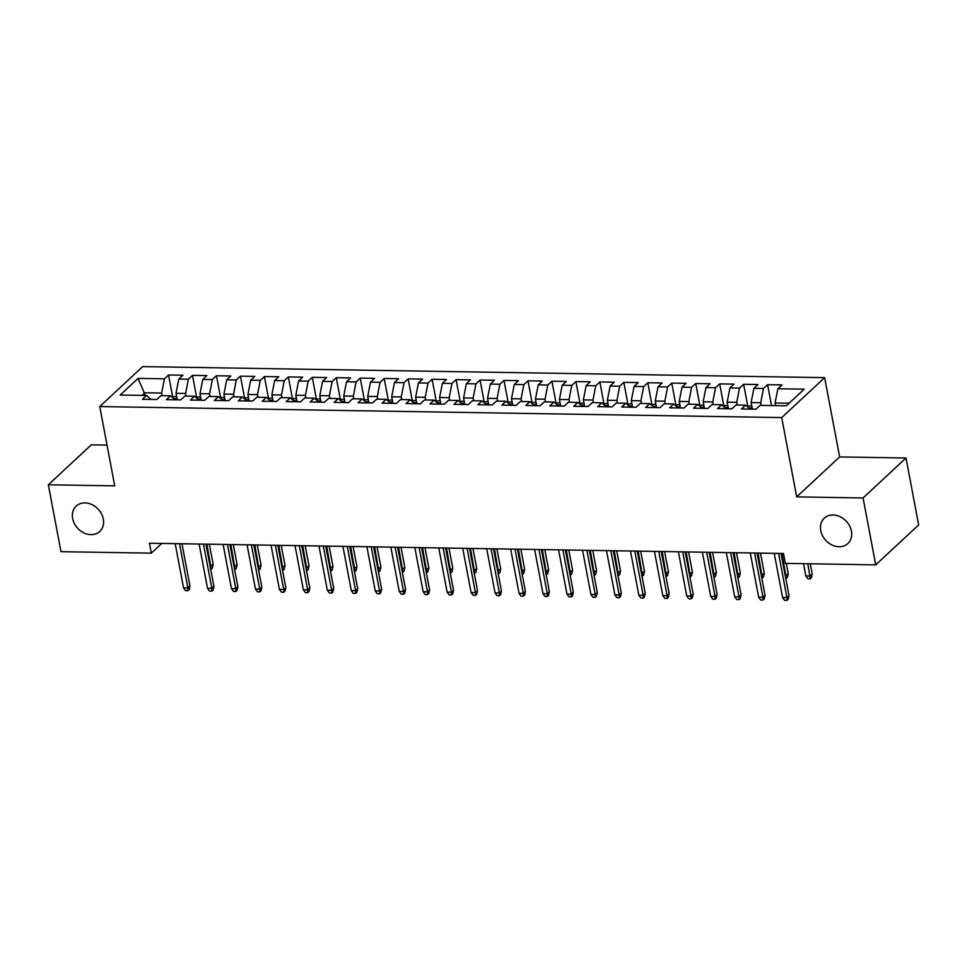 <?xml version="1.0" encoding="UTF-8"?>
<svg xmlns="http://www.w3.org/2000/svg" width="967" height="967" viewBox="0 0 967 967"><rect width="100%" height="100%" fill="white"/><g stroke="black" fill="none" stroke-linecap="round" stroke-linejoin="round"><path stroke-width="1.45" d="M103.312 519.025A17.297 14.009 47.1 0 1 99.758 531.439A17.297 14.009 47.1 0 1 83.936 532.914A17.297 14.009 47.1 0 1 72.646 518.53A17.297 14.009 47.1 0 1 76.188 506.104A17.297 14.009 47.1 0 1 92.022 504.641A17.297 14.009 47.1 0 1 103.312 519.025M851.419 531.113A17.297 14.009 47.1 0 1 847.866 543.539A17.297 14.009 47.1 0 1 832.043 545.013A17.297 14.009 47.1 0 1 820.741 530.617A17.297 14.009 47.1 0 1 824.295 518.203A17.297 14.009 47.1 0 1 840.13 516.729A17.297 14.009 47.1 0 1 851.419 531.113M107.023 445.086L91.285 444.832L48.35 484.781L60.994 551.686L151.335 553.148L161.767 543.442M824.646 377.638L142.681 366.614L99.746 406.563L781.711 417.587L824.646 377.638L839.634 456.932L796.687 496.881L863.072 497.957L906.006 458.007L839.634 456.932M906.006 458.007L918.65 524.912L875.715 564.861L863.072 497.957M145.376 395.43L138.051 378.399L120.186 395.032L146.537 395.455L142.427 399.286L156.799 399.516L160.921 395.684L170.506 395.841L166.384 399.673L180.756 399.903L184.878 396.071L194.464 396.228L190.342 400.06L204.726 400.29L208.848 396.458L218.433 396.615L214.311 400.447L228.683 400.676L232.805 396.845L242.391 397.002L238.269 400.834L252.653 401.063L256.775 397.232L266.348 397.389L262.238 401.22L276.61 401.45L280.732 397.618L290.318 397.775L286.196 401.607L300.568 401.837L304.69 398.005L314.275 398.162L310.153 401.994L324.537 402.224L328.659 398.392L338.245 398.549L334.123 402.381L348.495 402.623L352.617 398.779L362.202 398.936L358.08 402.768L372.464 403.009L376.586 399.166L386.159 399.323L382.05 403.154L396.422 403.396L400.543 399.564L410.129 399.709L406.007 403.541L420.379 403.783L424.501 399.951L434.086 400.096L429.964 403.928L444.349 404.17L448.47 400.338L458.056 400.483L453.934 404.327L468.306 404.557L472.428 400.725L482.013 400.87L477.891 404.714L492.276 404.943L496.397 401.112L505.983 401.269L501.861 405.1L516.233 405.33L520.355 401.498L529.94 401.656L525.818 405.487L540.202 405.717L544.312 401.885L553.898 402.042L549.776 405.874L564.16 406.104L568.282 402.272L577.867 402.429L573.745 406.261L588.117 406.491L592.239 402.659L601.825 402.816L597.703 406.648L612.087 406.877L616.209 403.046L625.794 403.203L621.672 407.034L636.044 407.264L640.166 403.432L649.751 403.59L645.63 407.421L660.014 407.651L664.124 403.819L673.709 403.976L669.587 407.808L683.971 408.038L688.093 404.206L697.678 404.363L693.557 408.195L707.929 408.425L712.05 404.593L721.636 404.75L717.514 408.582L731.898 408.811L736.02 404.98L745.605 405.137L741.484 408.968L755.856 409.198L759.977 405.366L786.34 405.789L804.206 389.169L777.855 388.746L781.965 384.902L767.593 384.673L763.471 388.504L753.885 388.359L758.007 384.515L743.635 384.286L739.513 388.118L729.928 387.96L734.05 384.129L719.666 383.899L715.544 387.731L705.958 387.574L710.08 383.742L695.708 383.512L691.586 387.344L682.001 387.187L686.123 383.355L671.739 383.125L667.617 386.957L658.043 386.8L662.153 382.968L647.781 382.739L643.659 386.57L634.074 386.413L638.196 382.581L623.824 382.352L619.702 386.184L610.117 386.026L614.238 382.195L599.854 381.965L595.732 385.797L586.147 385.64L590.269 381.808L575.897 381.578L571.775 385.41L562.19 385.253L566.311 381.421L551.927 381.191L547.805 385.023L538.232 384.866L542.342 381.034L527.97 380.805L523.848 384.636L514.263 384.479L518.385 380.647L504 380.418L499.891 384.25L490.305 384.092L494.427 380.261L480.043 380.031L475.921 383.863L466.336 383.706L470.458 379.874L456.086 379.644L451.964 383.476L442.378 383.319L446.5 379.487L432.116 379.257L427.994 383.089L418.409 382.932L422.531 379.1L408.159 378.859L404.037 382.702L394.451 382.545L398.573 378.713L384.189 378.472L380.079 382.316L370.494 382.158L374.616 378.327L360.232 378.085L356.11 381.929L346.524 381.772L350.646 377.94L336.274 377.698L332.152 381.53L322.567 381.385L326.689 377.553L312.305 377.311L308.183 381.143L298.598 380.998L302.719 377.154L288.347 376.925L284.225 380.756L274.64 380.611L278.762 376.767L264.378 376.538L260.268 380.369L250.683 380.212L254.792 376.381L240.42 376.151L236.299 379.983L226.713 379.826L230.835 375.994L216.463 375.764L212.341 379.596L202.756 379.439L206.878 375.607L192.493 375.377L188.372 379.209L178.786 379.052L182.908 375.22L168.536 374.991L172.597 396.482M138.051 378.399L164.414 378.822L168.536 374.991M875.715 564.861L785.373 563.398L783.5 553.487L149.462 543.236L151.335 553.148M177.263 399.855L176.018 393.291L185.604 393.448L186.111 396.095M178.786 379.052L176.018 393.291M188.372 379.209L185.604 393.448M146.537 395.455L151.166 399.431M201.221 400.241L199.988 393.678L209.573 393.835L210.069 396.482M202.756 379.439L199.988 393.678M212.341 379.596L209.573 393.835M170.506 395.841L175.136 399.818M225.19 400.628L223.945 394.065L233.53 394.222L234.038 396.869M226.713 379.826L223.945 394.065M236.299 379.983L233.53 394.222M194.464 396.228L199.093 400.205M249.148 401.015L247.915 394.451L257.5 394.609L257.996 397.256M250.683 380.212L247.915 394.451M260.268 380.369L257.5 394.609M218.433 396.615L223.063 400.592M273.117 401.402L271.872 394.838L281.457 394.995L281.953 397.642M274.64 380.611L271.872 394.838M284.225 380.756L281.457 394.995M242.391 397.002L247.02 400.979M297.074 401.788L295.829 395.225L305.415 395.382L305.923 398.029M298.598 380.998L295.829 395.225M308.183 381.143L305.415 395.382M266.348 397.389L270.978 401.365M321.032 402.175L319.799 395.612L329.384 395.769L329.88 398.416M322.567 381.385L319.799 395.612M332.152 381.53L329.384 395.769M290.318 397.775L294.947 401.752M345.001 402.562L343.756 395.999L353.342 396.156L353.849 398.803M346.524 381.772L343.756 395.999M356.11 381.929L353.342 396.156M314.275 398.162L318.905 402.139M368.959 402.949L367.726 396.385L377.311 396.543L377.807 399.19M370.494 382.158L367.726 396.385M380.079 382.316L377.311 396.543M338.245 398.549L342.874 402.526M392.928 403.336L391.683 396.772L401.269 396.929L401.764 399.576M394.451 382.545L391.683 396.772M404.037 382.702L401.269 396.929M362.202 398.936L366.831 402.913M416.886 403.723L415.641 397.159L425.226 397.316L425.734 399.963M418.409 382.932L415.641 397.159M427.994 383.089L425.226 397.316M386.159 399.323L390.801 403.299M440.843 404.109L439.61 397.546L449.196 397.703L449.691 400.35M442.378 383.319L439.61 397.546M451.964 383.476L449.196 397.703M410.129 399.709L414.758 403.686M464.813 404.496L463.568 397.933L473.153 398.09L473.661 400.737M466.336 383.706L463.568 397.933M475.921 383.863L473.153 398.09M434.086 400.096L438.716 404.073M488.77 404.883L487.537 398.319L497.123 398.477L497.618 401.124M490.305 384.092L487.537 398.319M499.891 384.25L497.123 398.477M458.056 400.483L462.685 404.46M512.74 405.27L511.495 398.706L521.08 398.863L521.576 401.51M514.263 384.479L511.495 398.706M523.848 384.636L521.08 398.863M482.013 400.87L486.643 404.847M536.697 405.657L535.452 399.093L545.037 399.25L545.545 401.897M538.232 384.866L535.452 399.093M547.805 385.023L545.037 399.25M505.983 401.269L510.612 405.233M560.655 406.043L559.422 399.48L569.007 399.637L569.503 402.284M562.19 385.253L559.422 399.48M571.775 385.41L569.007 399.637M529.94 401.656L534.57 405.62M584.624 406.43L583.379 399.879L592.964 400.024L593.472 402.683M586.147 385.64L583.379 399.879M595.732 385.797L592.964 400.024M553.898 402.042L558.527 406.007M608.581 406.817L607.349 400.265L616.934 400.411L617.429 403.07M610.117 386.026L607.349 400.265M619.702 386.184L616.934 400.411M577.867 402.429L582.497 406.394M632.551 407.204L631.306 400.652L640.891 400.797L641.387 403.457M634.074 386.413L631.306 400.652M643.659 386.57L640.891 400.797M601.825 402.816L606.454 406.793M656.508 407.59L655.263 401.039L664.849 401.184L665.356 403.843M658.043 386.8L655.263 401.039M667.617 386.957L664.849 401.184M625.794 403.203L630.424 407.18M680.466 407.989L679.233 401.426L688.818 401.583L689.314 404.23M682.001 387.187L679.233 401.426M691.586 387.344L688.818 401.583M649.751 403.59L654.381 407.566M704.435 408.376L703.19 401.813L712.776 401.97L713.283 404.617M705.958 387.574L703.19 401.813M715.544 387.731L712.776 401.97M673.709 403.976L678.338 407.953M728.393 408.763L727.16 402.199L736.745 402.357L737.241 405.004M729.928 387.96L727.16 402.199M739.513 388.118L736.745 402.357M697.678 404.363L702.308 408.34M752.362 409.15L751.117 402.586L760.703 402.743L761.198 405.391M753.885 388.359L751.117 402.586M763.471 388.504L760.703 402.743M721.636 404.75L726.265 408.727M775.582 405.62L775.075 402.973L789.12 403.203M777.855 388.746L775.075 402.973M745.605 405.137L750.235 409.114M796.687 496.881L781.711 417.587M48.35 484.781L114.722 485.857L99.746 406.563M162.142 395.708L161.646 393.049L144.869 392.783L142.076 395.382M164.414 378.822L161.646 393.049M767.593 384.673L771.533 405.56M743.635 384.286L747.684 405.777M719.666 383.899L723.727 405.391M695.708 383.512L699.77 405.004M671.739 383.125L675.8 404.617M647.781 382.739L651.843 404.23M623.824 382.352L627.873 403.843M599.854 381.965L603.916 403.457M575.897 381.578L579.958 403.07M551.927 381.191L555.989 402.683M527.97 380.805L532.031 402.296M504 380.418L508.062 401.897M480.043 380.031L484.104 401.51M456.086 379.644L460.147 401.124M432.116 379.257L436.177 400.737M408.159 378.859L412.22 400.35M384.189 378.472L388.25 399.963M360.232 378.085L364.293 399.576M336.274 377.698L340.336 399.19M312.305 377.311L316.366 398.803M288.347 376.925L292.409 398.416M264.378 376.538L268.439 398.029M240.42 376.151L244.482 397.642M216.463 375.764L220.524 397.256M192.493 375.377L196.555 396.869M778.568 553.414L786.92 597.618L789.012 595.672L788.19 599.31L787.029 600.386L786.92 597.618L782.605 597.546L774.253 553.342M789.012 595.672L781.034 553.45M787.029 600.386L784.636 600.35L782.605 597.546M812.22 574.084L811.41 577.722L810.249 578.798L807.844 578.762L805.813 575.957L810.128 576.018L812.22 574.084L810.273 563.797M810.249 578.798L807.82 563.761M805.813 575.957L803.504 563.688M754.598 553.015L762.963 597.231L765.042 595.285L764.232 598.924L763.072 599.999L762.963 597.231L758.648 597.159L750.295 552.955M765.042 595.285L757.064 553.064M763.072 599.999L760.678 599.963L758.648 597.159M730.641 552.628L738.993 596.844L741.085 594.898L740.275 598.537L739.114 599.613L738.993 596.844L734.678 596.772L726.326 552.568M741.085 594.898L733.107 552.677M739.114 599.613L736.709 599.576L734.678 596.772M751.722 405.802L746.802 406.176M749.812 408.751L749.099 408.147M785.216 575.619L788.262 573.697L786.316 563.41M788.262 573.697L787.44 577.323L786.28 578.411L781.977 553.462M727.764 405.415L722.845 405.789M725.842 408.364L725.141 407.76M761.259 575.232L764.293 573.298L760.485 553.112M764.293 573.298L763.483 576.936L762.322 578.024L758.019 553.076M706.684 552.242L715.036 596.458L717.127 594.512L716.305 598.15L715.145 599.226L715.036 596.458L710.721 596.385L702.368 552.181M717.127 594.512L709.137 552.29M715.145 599.226L712.752 599.189L710.721 596.385M682.714 551.855L691.067 596.071L693.158 594.125L692.348 597.763L691.187 598.839L691.067 596.071L686.751 595.998L678.399 551.794M693.158 594.125L685.18 551.903M691.187 598.839L688.794 598.803L686.751 595.998M703.795 405.028L698.887 405.403M701.885 407.977L701.184 407.373M737.289 574.845L740.335 572.911L736.516 552.725M740.335 572.911L739.513 576.55L738.353 577.637L734.05 552.689M679.837 404.641L674.918 405.016M677.915 407.59L677.214 406.986M713.332 574.458L716.366 572.524L712.558 552.338M716.366 572.524L715.556 576.163L714.395 577.251L710.092 552.302M658.757 551.468L667.109 595.684L669.2 593.738L668.378 597.376L667.218 598.452L667.109 595.684L662.794 595.612L654.441 551.408M669.2 593.738L661.223 551.516M667.218 598.452L664.825 598.416L662.794 595.612M655.88 404.242L650.96 404.629M653.958 407.204L653.257 406.599M689.374 574.072L692.408 572.138L688.589 551.952M692.408 572.138L691.598 575.776L690.438 576.864L686.135 551.915M634.787 551.081L643.152 595.297L645.231 593.351L644.421 596.99L643.26 598.065L643.152 595.297L638.836 595.225L630.484 551.009M645.231 593.351L637.253 551.13M643.26 598.065L640.867 598.029L638.836 595.225M631.91 403.855L626.991 404.242M630.001 406.817L629.287 406.213M665.405 573.685L668.451 571.751L664.631 551.565M668.451 571.751L667.629 575.389L666.468 576.477L662.165 551.528M610.83 550.694L619.182 594.91L621.273 592.964L620.463 596.603L619.303 597.679L619.182 594.91L614.867 594.838L606.514 550.622M621.273 592.964L613.296 550.731M619.303 597.679L616.898 597.642L614.867 594.838M586.872 550.308L595.225 594.524L597.316 592.578L596.494 596.216L595.334 597.292L595.225 594.524L590.91 594.451L582.557 550.235M597.316 592.578L589.326 550.344M595.334 597.292L592.94 597.255L590.91 594.451M562.903 549.921L571.255 594.137L573.346 592.191L572.537 595.829L571.376 596.905L571.255 594.137L566.94 594.064L558.588 549.848M573.346 592.191L565.369 549.957M571.376 596.905L568.983 596.869L566.94 594.064M538.945 549.534L547.298 593.738L549.389 591.804L548.567 595.442L547.407 596.518L547.298 593.738L542.983 593.678L534.63 549.461M549.389 591.804L541.411 549.57M547.407 596.518L545.013 596.482L542.983 593.678M514.976 549.147L523.328 593.351L525.419 591.417L524.61 595.056L523.449 596.131L523.328 593.351L519.025 593.291L510.673 549.075M525.419 591.417L517.442 549.183M523.449 596.131L521.056 596.095L519.025 593.291M491.018 548.76L499.371 592.964L501.462 591.03L500.652 594.669L499.492 595.745L499.371 592.964L495.056 592.904L486.703 548.688M501.462 591.03L493.484 548.797M499.492 595.745L497.086 595.708L495.056 592.904M467.061 548.374L475.413 592.578L477.505 590.644L476.683 594.282L475.522 595.358L475.413 592.578L471.098 592.517L462.746 548.301M477.505 590.644L469.515 548.41M475.522 595.358L473.129 595.321L471.098 592.517M443.091 547.987L451.444 592.191L453.535 590.245L452.725 593.883L451.565 594.971L451.444 592.191L447.129 592.13L438.776 547.914M453.535 590.245L445.557 548.023M451.565 594.971L449.172 594.935L447.129 592.13M419.134 547.6L427.487 591.804L429.578 589.858L428.756 593.496L427.595 594.584L427.487 591.804L423.171 591.731L414.819 547.527M429.578 589.858L421.6 547.636M427.595 594.584L425.202 594.548L423.171 591.731M607.953 403.469L603.033 403.843M606.031 406.43L605.33 405.826M641.447 573.298L644.481 571.364L640.674 551.178M644.481 571.364L643.671 575.002L642.511 576.09L638.208 551.142M583.983 403.082L579.076 403.457M582.074 406.031L581.372 405.439M617.478 572.911L620.524 570.977L616.704 550.791M620.524 570.977L619.702 574.616L618.542 575.691L614.238 550.755M560.026 402.695L555.106 403.07M558.104 405.644L557.403 405.052M593.52 572.524L596.554 570.59L592.747 550.404M596.554 570.59L595.745 574.229L594.584 575.305L590.281 550.368M536.069 402.308L531.149 402.683M534.147 405.258L533.446 404.653M569.563 572.138L572.597 570.204L568.777 550.018M572.597 570.204L571.787 573.842L570.627 574.918L566.324 549.981M512.099 401.921L507.179 402.296M510.189 404.871L509.476 404.266M545.593 571.751L548.64 569.817L544.82 549.631M548.64 569.817L547.818 573.455L546.657 574.531L542.354 549.594M488.142 401.535L483.222 401.909M486.22 404.484L485.519 403.88M521.636 571.364L524.67 569.43L520.862 549.244M524.67 569.43L523.86 573.068L522.7 574.144L518.397 549.208M464.172 401.148L459.265 401.523M462.262 404.097L461.561 403.493M497.667 570.965L500.713 569.043L496.893 548.857M500.713 569.043L499.891 572.682L498.73 573.757L494.427 548.821M440.215 400.761L435.295 401.136M438.293 403.71L437.592 403.106M473.709 570.578L476.743 568.656L472.936 548.47M476.743 568.656L475.933 572.295L474.773 573.371L470.47 548.422M416.257 400.374L411.338 400.749M414.335 403.324L413.634 402.719M449.752 570.192L452.786 568.27L448.966 548.084M452.786 568.27L451.976 571.908L450.815 572.984L446.512 548.035M395.165 547.213L403.517 591.417L405.608 589.471L404.798 593.109L403.638 594.197L403.517 591.417L399.214 591.345L390.861 547.141M405.608 589.471L397.63 547.249M403.638 594.197L401.245 594.149L399.214 591.345M392.288 399.987L387.368 400.362M390.378 402.937L389.665 402.332M425.782 569.805L428.816 567.883L425.009 547.697M428.816 567.883L428.006 571.521L426.846 572.597L422.543 547.648M371.207 546.826L379.56 591.03L381.651 589.084L380.841 592.723L379.68 593.811L379.56 591.03L375.244 590.958L366.892 546.754M381.651 589.084L373.673 546.863M379.68 593.811L377.275 593.762L375.244 590.958M368.33 399.601L363.411 399.975M366.408 402.55L365.707 401.946M401.825 569.418L404.859 567.496L401.051 547.31M404.859 567.496L404.049 571.134L402.888 572.21L398.585 547.262M347.25 546.44L355.602 590.644L357.681 588.698L356.871 592.336L355.711 593.424L355.602 590.644L351.287 590.571L342.934 546.367M357.681 588.698L349.703 546.476M355.711 593.424L353.318 593.375L351.287 590.571M344.361 399.214L339.453 399.589M342.451 402.163L341.75 401.559M377.855 569.031L380.901 567.109L377.082 546.923M380.901 567.109L380.079 570.748L378.919 571.823L374.616 546.875M323.28 546.053L331.633 590.257L333.724 588.311L332.914 591.949L331.754 593.037L331.633 590.257L327.317 590.184L318.965 545.98M333.724 588.311L325.746 546.089M331.754 593.037L329.348 592.989L327.317 590.184M320.403 398.827L315.484 399.202M318.481 401.776L317.78 401.172M353.898 568.644L356.932 566.722L353.124 546.536M356.932 566.722L356.122 570.361L354.962 571.437L350.658 546.488M299.323 545.666L307.675 589.87L309.766 587.924L308.944 591.562L307.784 592.638L307.675 589.87L303.36 589.797L295.008 545.593M309.766 587.924L301.789 545.702M307.784 592.638L305.391 592.602L303.36 589.797M296.446 398.44L291.526 398.815M294.524 401.39L293.823 400.785M329.94 568.258L332.974 566.336L329.155 546.137M332.974 566.336L332.165 569.974L331.004 571.05L326.689 546.101M275.353 545.279L283.706 589.483L285.797 587.537L284.987 591.175L283.827 592.251L283.706 589.483L279.403 589.411L271.05 545.207M285.797 587.537L277.819 545.315M283.827 592.251L281.433 592.215L279.403 589.411M272.476 398.053L267.557 398.428M270.567 401.003L269.853 400.398M305.971 567.871L309.005 565.949L305.197 545.751M309.005 565.949L308.195 569.587L307.035 570.663L302.731 545.714M251.396 544.88L259.748 589.096L261.839 587.15L261.03 590.789L259.869 591.864L259.748 589.096L255.433 589.024L247.081 544.82M261.839 587.15L253.862 544.929M259.869 591.864L257.464 591.828L255.433 589.024M248.519 397.667L243.599 398.041M246.597 400.616L245.896 400.012M282.013 567.484L285.047 565.562L281.228 545.364M285.047 565.562L284.238 569.188L283.077 570.276L278.774 545.328M227.438 544.494L235.791 588.71L237.87 586.764L237.06 590.402L235.9 591.478L235.791 588.71L231.476 588.637L223.123 544.433M237.87 586.764L229.892 544.542M235.9 591.478L233.506 591.441L231.476 588.637M224.549 397.28L219.642 397.655M222.64 400.229L221.939 399.625M258.044 567.097L261.09 565.163L257.27 544.977M261.09 565.163L260.268 568.801L259.108 569.889L254.805 544.941M203.469 544.107L211.821 588.323L213.912 586.377L213.103 590.015L211.942 591.091L211.821 588.323L207.506 588.25L199.154 544.046M213.912 586.377L205.935 544.155M211.942 591.091L209.537 591.055L207.506 588.25M200.592 396.893L195.672 397.268M198.67 399.842L197.969 399.238M234.087 566.71L237.12 564.776L233.313 544.59M237.12 564.776L236.311 568.415L235.15 569.503L230.847 544.554M179.511 543.72L187.864 587.936L189.955 585.99L189.133 589.628L187.973 590.704L187.864 587.936L183.549 587.863L175.196 543.659M189.955 585.99L181.977 543.768M187.973 590.704L185.579 590.668L183.549 587.863M176.635 396.506L171.715 396.881M174.713 399.456L174.012 398.851M210.129 566.324L213.163 564.39L209.343 544.203M213.163 564.39L212.353 568.028L211.193 569.116L206.878 544.167M752.133 407.941L748.809 407.893M728.163 407.554L724.851 407.506M704.206 407.167L700.882 407.119M680.248 406.781L676.924 406.732M656.279 406.394L652.967 406.345M632.321 406.007L628.997 405.959M608.352 405.62L605.04 405.572M584.394 405.233L581.07 405.185M560.437 404.847L557.113 404.798M536.467 404.46L533.143 404.411M512.51 404.073L509.186 404.025M488.54 403.686L485.229 403.626M464.583 403.299L461.259 403.239M440.626 402.913L437.302 402.852M416.656 402.526L413.332 402.465M392.699 402.139L389.375 402.079M368.729 401.752L365.417 401.692M344.772 401.365L341.448 401.305M320.814 400.979L317.49 400.918M296.845 400.592L293.521 400.531M272.887 400.193L269.563 400.145M248.918 399.806L245.606 399.758M224.96 399.419L221.636 399.371M201.003 399.033L197.679 398.984M177.034 398.646L173.709 398.597"/></g></svg>
